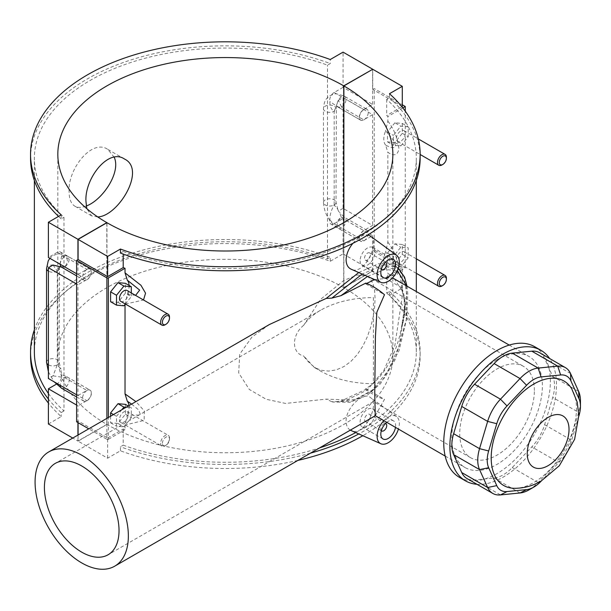 <?xml version="1.0" encoding="UTF-8"?>
<svg xmlns="http://www.w3.org/2000/svg" width="611" height="611" viewBox="0 0 611 611"><rect width="100%" height="100%" fill="white"/><g stroke="black" fill="none" stroke-linecap="round" stroke-linejoin="round"><path stroke-width="0.46" stroke-dasharray="3.06 2.29" d="M373.413 297.557L373.413 383.731C352.944 383.54 335.355 379.332 320.645 371.114C313.168 366.768 307.516 361.735 303.698 356.014L314.444 367.532L321.103 370.251L328.611 371.098L336.371 369.861L343.802 366.631L350.79 361.529L357.259 354.563L362.797 346.177L367.211 337.066L370.633 327.374L373.138 317.239L374.612 307.394L375.085 298.519L374.612 290.737L373.138 284.161L370.633 279.235L367.211 276.126L357.259 274.988L343.802 280.464L320.584 299.344L303.698 325.273C307.516 319.561 313.168 314.528 320.645 310.182C335.355 301.956 352.944 297.748 373.413 297.557M303.698 325.273C291.416 335.134 291.416 353.181 303.698 356.014M297.908 460.404A194.794 112.462 0 0 1 120.436 450.796L107.628 458.189L78.086 441.134L106.963 424.469A167.521 96.721 0 0 0 289.499 445.381A167.521 96.721 0 0 0 392.865 356.037A167.521 96.721 0 0 0 343.878 287.689L372.748 271.017L402.29 288.071L389.482 295.464A194.794 112.462 0 0 1 420.139 356.037A194.794 112.462 0 0 1 362.774 435.742M343.878 222.625L343.878 287.689M106.963 424.469L106.963 222.717M107.628 458.189L107.628 438.018L78.086 420.964L78.086 422.675M78.086 434.986L78.086 441.134M402.29 288.071L402.29 267.893L386.71 276.89L386.71 293.028L389.482 291.432L389.482 295.464M76.612 421.819L78.086 420.964M86.976 279.731A6.286 3.628 120 0 0 91.077 274.202A6.286 3.628 120 0 0 90.115 269.161A6.286 3.628 120 0 0 83.829 272.789A6.286 3.628 120 0 0 83.829 280.044A6.286 3.628 120 0 0 86.976 279.731M86.976 400.785A6.286 3.628 120 0 0 91.077 395.248A6.286 3.628 120 0 0 90.115 390.215A6.286 3.628 120 0 0 83.829 393.843A6.286 3.628 120 0 0 83.829 401.099A6.286 3.628 120 0 0 86.976 400.785M30.55 356.037A194.794 112.462 0 0 1 131.777 257.391A194.794 112.462 0 0 1 330.253 261.271L343.061 253.878L343.061 218.654L372.603 235.709L363.682 240.856A6.286 3.628 -60 0 1 360.543 241.169A6.286 3.628 -60 0 1 359.574 236.136A6.286 3.628 -60 0 1 363.682 230.599L372.603 225.451L343.061 208.397L343.061 97.6L372.603 114.654L363.682 119.809A6.286 3.628 -60 0 1 360.543 120.123A6.286 3.628 -60 0 1 359.574 115.082A6.286 3.628 -60 0 1 363.682 109.552L372.603 104.397L343.061 87.342L343.061 52.126M372.603 69.349L372.603 104.397M372.603 235.709L372.603 270.933L343.726 287.598L343.726 222.717M372.603 114.654L372.603 225.451M76.612 394.805L77.941 395.569L77.941 284.779L76.612 284.008M343.726 287.598A167.521 96.721 0 0 0 161.189 266.686A167.521 96.721 0 0 0 57.824 356.037A167.521 96.721 0 0 0 106.818 424.385L77.941 441.05L72.762 438.064M48.399 423.996L61.215 416.603A194.794 112.462 0 0 1 48.399 403.069M343.061 253.878L372.603 270.933M106.818 222.801L106.818 424.385M97.729 216.936L91.612 215.866L86.785 208.641M53.058 265.029L57.289 271.147L57.289 364.836L53.058 375.826L48.399 378.515M77.941 422.583L77.941 405.834L76.612 405.062M77.941 441.05L77.941 435.07M76.612 273.751L77.941 274.522L77.941 259.644M77.941 274.522L86.861 269.367A6.286 3.628 -60 0 1 90 269.061A6.286 3.628 -60 0 1 90.963 274.095A6.286 3.628 -60 0 1 86.861 279.632L77.941 284.779M77.941 395.569L86.861 390.421A6.286 3.628 -60 0 1 90 390.108A6.286 3.628 -60 0 1 90.963 395.141A6.286 3.628 -60 0 1 86.861 400.679L77.941 405.834M53.058 375.826L64.69 377.659L67.134 376.911L61.589 374.612L60.901 369.181L57.289 364.836A6.286 3.628 180 0 1 48.399 364.836M56.327 384.197L57.319 383.624A6.286 3.628 120 0 0 61.589 374.612M46.558 268.58A6.286 3.628 180 0 1 52.844 264.953A6.286 3.628 180 0 1 59.122 268.58A6.286 3.628 180 0 1 57.289 271.147L59.45 266.488L61.589 256.399A6.286 3.628 120 0 0 60.466 252.007A6.286 3.628 120 0 0 57.319 252.312L48.399 257.468M61.589 256.399C70.655 257.01 66.912 264.639 64.682 266.824L59.573 266.419M120.779 301.376A6.286 3.628 120 0 0 127.057 297.748A6.286 3.628 120 0 0 127.057 290.492M165.054 324.815A6.286 3.628 120 0 0 169.499 317.124M162.389 443.303A5.025 2.902 -60 0 1 165.948 437.148A5.025 2.902 -60 0 1 169.499 439.202A5.025 2.902 -60 0 1 165.948 445.35A5.025 2.902 -60 0 1 162.389 443.303M119.473 419.551A6.286 3.628 120 0 0 120.779 422.43A6.286 3.628 120 0 0 127.057 418.802A6.286 3.628 120 0 0 127.057 411.547A6.286 3.628 120 0 0 122.215 413.227A6.286 3.628 120 0 0 119.473 419.551M160.617 443.303A6.286 3.628 120 0 0 161.915 446.175A6.286 3.628 120 0 0 165.054 445.87A6.286 3.628 120 0 0 169.499 438.171A6.286 3.628 120 0 0 168.201 435.299A6.286 3.628 120 0 0 163.358 436.98A6.286 3.628 120 0 0 160.617 443.303M110.591 416.221L110.591 422.774L117.992 423.438L125.4 414.227L125.4 404.36M128.264 406.017L131.319 407.774L126.034 407.3M125.4 414.227L131.319 417.649L131.319 407.774M117.992 423.438L123.918 426.86L131.319 417.649M121.803 409.744L116.51 416.328L116.51 426.195L123.918 426.86M110.591 301.727L117.992 302.384L125.4 293.173L131.319 296.595L131.319 292.952M125.354 304.018L131.319 296.595M117.992 302.384L123.918 305.805M125.4 293.173L125.4 283.305M131.594 404.092L138.613 409.905L140.553 415.022L127.302 415.182L125.026 425.096L144.143 420.353L144.303 410.898L135.902 401.603M129.013 405.582A15.703 9.066 -60 0 1 127.302 415.182M372.748 271.017L372.748 250.838L402.29 267.893M402.29 106.49L372.748 89.435L372.748 69.264M372.748 89.435L374.23 88.587L402.29 104.787M386.71 276.89A190.976 110.255 180 0 1 387.848 277.944L405.253 267.893L374.23 249.983L374.23 88.587M374.23 249.983L372.748 250.838M363.866 109.613A6.286 3.628 120 0 0 359.764 115.151A6.286 3.628 120 0 0 360.727 120.184A6.286 3.628 120 0 0 367.005 116.556A6.286 3.628 120 0 0 367.005 109.3A6.286 3.628 120 0 0 363.866 109.613M363.866 230.668A6.286 3.628 120 0 0 359.764 236.205A6.286 3.628 120 0 0 360.727 241.238A6.286 3.628 120 0 0 367.005 237.61A6.286 3.628 120 0 0 367.005 230.355A6.286 3.628 120 0 0 363.866 230.668M343.061 208.397L338.402 211.085L337.791 209.321L334.179 204.975C331.193 210.192 329.757 215.11 329.871 219.723A6.286 3.628 120 0 0 331.002 224.115A6.286 3.628 120 0 0 334.141 223.802L343.061 218.654M329.871 219.723C336.829 228.361 336.661 218.471 341.496 217.791L339.624 212.498L338.402 211.085M343.061 87.342L334.141 92.498A6.286 3.628 120 0 0 329.871 101.51C329.757 106.253 331.193 109.514 334.179 111.278L338.402 100.296L341.58 107.009L337.845 107.009L329.871 101.51M338.402 100.296L343.061 97.6M334.179 204.975A6.286 3.628 0 0 0 336.019 202.409A6.286 3.628 0 0 0 329.734 198.789A6.286 3.628 0 0 0 323.456 202.409A6.286 3.628 0 0 0 327.328 205.762A6.286 3.628 0 0 0 334.179 204.975L334.179 111.278A6.286 3.628 0 0 0 336.019 108.72A6.286 3.628 0 0 0 329.734 105.092A6.286 3.628 0 0 0 323.456 108.72A6.286 3.628 0 0 0 327.328 112.065A6.286 3.628 0 0 0 334.179 111.278M446.389 157.256A6.286 3.628 -60 0 1 441.944 164.955M446.389 278.31A6.286 3.628 -60 0 1 441.944 286.001M405.253 254.558A6.286 3.628 -60 0 1 402.512 260.882A6.286 3.628 -60 0 1 397.669 262.562A6.286 3.628 -60 0 1 397.669 255.314A6.286 3.628 -60 0 1 403.947 251.686A6.286 3.628 -60 0 1 405.253 254.558M405.253 133.511A6.286 3.628 -60 0 1 402.512 139.827A6.286 3.628 -60 0 1 397.669 141.515A6.286 3.628 -60 0 1 397.669 134.26A6.286 3.628 -60 0 1 403.947 130.632A6.286 3.628 -60 0 1 405.253 133.511M402.29 244.492L394.889 243.835L387.481 253.046L387.481 262.913L394.889 263.578L402.29 254.367L402.29 244.492L408.209 247.913L408.209 257.789L400.808 266.999L393.408 266.335L393.408 256.46L400.808 247.256L408.209 247.913M402.29 254.367L408.209 257.789M394.889 263.578L400.808 266.999M387.481 262.913L393.408 266.335M394.889 122.78L387.481 131.991L387.481 141.867L394.889 142.523L402.29 133.313L402.29 123.445L394.889 122.78L400.808 126.202L408.209 126.859L408.209 136.734L400.808 145.945L393.408 145.281L393.408 135.413L400.808 126.202M402.29 123.445L408.209 126.859M402.29 133.313L408.209 136.734M394.889 142.523L400.808 145.945M383.83 420.651A15.703 9.066 -60 0 1 396.547 416.603A15.703 9.066 -60 0 1 399.327 423.484A15.703 9.066 -60 0 1 398.425 429.075M350.294 430.159C347.575 428.426 346.177 425.47 346.101 421.277C345.62 407.858 363.66 391.368 370.174 397.356C380.676 403.65 363.973 437.613 351.104 430.579M386.771 422.346A10.471 6.041 -60 0 1 393.461 420.826A10.471 6.041 -60 0 1 395.485 427.379M360.093 422.201A10.471 6.041 -60 0 1 364.66 411.661A10.471 6.041 -60 0 1 372.725 408.858A10.471 6.041 -60 0 1 372.725 420.948A10.471 6.041 -60 0 1 362.254 426.997A10.471 6.041 -60 0 1 360.093 422.201M364.53 419.635A4.185 2.421 120 0 0 365.401 421.552A4.185 2.421 120 0 0 369.586 419.138A4.185 2.421 120 0 0 369.586 414.304A4.185 2.421 120 0 0 366.356 415.419A4.185 2.421 120 0 0 364.53 419.635M381.348 430.686A4.185 2.421 -60 0 1 380.821 429.044A4.185 2.421 -60 0 1 382.41 425.096A4.185 2.421 -60 0 1 385.472 423.545M352.906 243.315C358.229 237.198 363.224 234.41 367.883 234.968M370.174 235.953C380.676 242.246 363.973 276.21 351.104 269.176M360.093 260.798A10.471 6.041 120 0 0 362.254 265.594A10.471 6.041 120 0 0 372.725 259.545A10.471 6.041 120 0 0 372.725 247.455A10.471 6.041 120 0 0 364.66 250.258A10.471 6.041 120 0 0 360.093 260.798M364.53 258.232A4.185 2.421 -60 0 1 366.356 254.016A4.185 2.421 -60 0 1 369.586 252.901A4.185 2.421 -60 0 1 369.586 257.735A4.185 2.421 -60 0 1 365.401 260.149A4.185 2.421 -60 0 1 364.53 258.232M381.348 269.283A4.185 2.421 -60 0 1 380.821 267.641A4.185 2.421 -60 0 1 382.41 263.692A4.185 2.421 -60 0 1 385.472 262.142M110.591 422.774L116.51 426.195M113.463 414.563L116.51 416.328M135.566 295.403L127.302 294.128L125.316 304.064M125.446 304.072L143.509 299.986M129.081 285.436A15.703 9.066 -60 0 1 127.302 294.128M389.482 93.712L389.482 97.752L386.71 99.349A190.976 110.255 180 0 1 416.32 158.318A190.976 110.255 180 0 1 317.445 254.902A190.976 110.255 180 0 1 123.208 251.48L123.208 254.077M123.208 251.48L120.436 253.076M106.887 418.359L106.887 439.301L88.755 428.83M106.887 439.301A1.046 0.603 0 0 0 108.368 439.301L108.368 417.504M125.026 425.096L125.026 429.678A190.976 110.255 180 0 1 123.208 429.021L107.628 438.018M125.026 429.678L108.368 439.301M125.026 304.041L125.026 304.423M387.481 253.046L393.408 256.46M394.889 243.835L400.808 247.256M387.481 141.867L393.408 145.281M387.481 131.991L393.408 135.413M387.848 121.131C394.072 129.28 397.761 138.46 398.937 148.672C397.769 155.316 394.072 156.523 387.848 152.299L385.579 145.021C391.132 148.168 394.462 148.45 395.554 145.861C394.462 141.309 391.132 136.36 385.579 131.037L387.848 121.131L387.848 116.541A190.976 110.255 0 0 0 386.71 115.487L401.878 106.734M385.579 145.021A15.703 9.066 -60 0 1 385.579 131.037M387.848 242.177C394.072 250.334 397.769 259.515 398.937 269.726C397.761 276.363 394.072 277.57 387.848 273.354L385.579 266.068C391.132 269.222 394.462 269.504 395.554 266.915C394.462 262.356 391.132 257.414 385.579 252.091L387.848 242.177L387.848 152.299M385.579 266.068A15.703 9.066 -60 0 1 385.579 252.091M405.253 267.893L405.253 111.156M387.848 277.944L387.848 273.354M402.809 107.903L387.848 116.541M330.253 261.271L330.253 257.239L327.481 258.835A190.976 110.255 0 0 0 133.244 255.413A190.976 110.255 0 0 0 34.369 351.997M48.399 393.484A190.976 110.255 0 0 0 63.979 410.966L63.979 217.287A190.976 110.255 180 0 1 34.369 158.318A190.976 110.255 180 0 1 133.244 61.726A190.976 110.255 180 0 1 327.481 65.148L330.253 63.552L330.253 59.519M327.481 258.835L327.481 65.148M114.226 157.264L107.727 149.336C91.887 138.453 67.6 169.163 69.096 191.755C69.142 199.026 71.075 203.837 74.893 206.205C77.803 207.877 81.599 207.801 86.266 205.983M63.979 410.966L61.215 412.562L61.215 416.603M61.215 214.851L61.215 218.883L63.979 217.287M123.208 429.021L123.208 445.167A190.976 110.255 0 0 0 319.553 447.909M355.663 432.596A190.976 110.255 0 0 0 416.32 351.997A190.976 110.255 0 0 0 386.71 293.028M386.71 99.349L386.71 115.487M358.726 272.544L378.644 263.723L392.713 264.739L400.014 274.782L402.695 293.379L394.866 345.559L383.784 370.51L367.188 390.009L347.285 399.846L326.198 399.136L285.581 403.428L266.205 399.281L249.319 389.459L238.664 372.909L239.726 354.136L251.969 337.035L269.405 324.525M61.215 218.883A194.794 112.462 180 0 1 58.534 216.393M30.55 158.318A194.794 112.462 180 0 1 131.777 59.672A194.794 112.462 180 0 1 330.253 63.552M389.482 97.752A194.794 112.462 180 0 1 420.139 158.318M120.436 450.796L120.436 446.763L123.208 445.167M61.215 412.562A194.794 112.462 180 0 1 48.399 399.029M34.369 329.841A194.794 112.462 180 0 1 330.253 257.239M389.482 291.432A194.794 112.462 180 0 1 420.139 351.997A194.794 112.462 180 0 1 358.741 433.955M310.457 453.163A194.794 112.462 180 0 1 120.436 446.763M406.407 285.704L406.307 319.584L395.134 359.658L384.999 377.254L371.954 390.895L356.778 399.098L332.972 402.053L331.857 401.702L352.188 401.175L371.862 390.429L387.954 371.014L399.12 346.116L406.934 295.166L403.993 276.936L396.279 266.801L381.99 265.525L362.147 274.064M331.857 401.702L326.198 399.136M367.524 276.439L384.8 269.52L397.333 270.574M365.79 283.107L365.79 283.924L366.631 283.443M374.589 279.563L392.522 277.829M394.126 278.608L401.862 290.34L401.862 288.377L405.032 304.018L401.862 325.105C397.921 350.508 384.846 377.827 365.79 388.558L365.79 389.375L340.938 401.129M459.365 477.313A75.382 43.526 120 0 0 534.747 433.787A75.382 43.526 120 0 0 534.747 346.743M476.977 484.294A75.382 43.526 120 0 0 540.88 437.331A75.382 43.526 120 0 0 549.602 358.504M497.056 359.711A64.079 36.996 120 0 0 455.195 416.175A64.079 36.996 120 0 0 465.017 467.522A64.079 36.996 120 0 0 529.095 430.526A64.079 36.996 120 0 0 529.095 356.534A64.079 36.996 120 0 0 497.056 359.711M539.498 352.669A33.506 19.346 -60 0 1 544.63 358.581L552.734 376.491A33.506 19.346 -60 0 1 552.734 397.425L544.63 424.691A33.506 19.346 -60 0 1 531.814 446.901L512.247 467.545A33.506 19.346 -60 0 1 494.116 478.016L474.556 479.956A33.506 19.346 -60 0 1 466.873 478.459M529.095 489.823A33.506 19.346 120 0 0 538.161 482.507L557.721 461.863A33.506 19.346 120 0 0 570.544 439.653L578.648 412.387A33.506 19.346 120 0 0 580.45 400.877M514.325 488.311A60.306 34.819 120 0 0 533.838 482.507A60.306 34.819 120 0 0 571.751 388.833M578.846 416.106L570.903 442.822A26.8 15.474 -60 0 1 560.646 460.587L541.483 480.819M401.862 288.377A64.919 37.477 -60 0 1 405.032 305.897A64.919 37.477 -60 0 1 401.862 327.061M401.862 325.105A64.079 36.996 120 0 0 401.862 290.34M365.79 283.924L384.487 294.716M375.276 415.709L384.487 399.357L365.79 388.558M365.79 389.375A65.965 38.081 -120 0 0 384.487 399.357M534.365 390.482A52.767 30.466 120 0 0 523.436 366.325A52.767 30.466 120 0 0 497.056 368.937A52.767 30.466 120 0 0 462.58 415.442A52.767 30.466 120 0 0 470.669 457.731A52.767 30.466 120 0 0 511.331 443.586A52.767 30.466 120 0 0 534.365 390.482M57.319 383.624L86.861 400.679M57.319 252.312L86.861 269.367M64.682 266.824L86.861 279.632M64.682 377.613L86.861 390.421M57.289 271.147A6.286 3.628 180 0 1 48.399 271.147M46.558 362.277A6.286 3.628 180 0 1 52.844 358.649A6.286 3.628 180 0 1 59.122 362.277A6.286 3.628 180 0 1 57.289 364.836M60.245 264.303A6.286 3.628 -60 0 1 64.69 256.612A6.286 3.628 -60 0 1 67.829 256.299A6.286 3.628 -60 0 1 68.791 261.332A6.286 3.628 -60 0 1 64.69 266.87A6.286 3.628 -60 0 1 61.551 267.183M61.551 388.229A6.286 3.628 120 0 0 64.69 387.924A6.286 3.628 120 0 0 68.791 382.387A6.286 3.628 120 0 0 67.829 377.354A6.286 3.628 120 0 0 64.69 377.659A6.286 3.628 120 0 0 60.245 385.358M334.141 223.802L363.682 240.856M341.496 217.791L363.682 230.599M341.496 107.001L363.682 119.809M334.141 92.498L363.682 109.552M341.58 107.009A6.286 3.628 120 0 0 345.681 101.472A6.286 3.628 120 0 0 344.719 96.439A6.286 3.628 120 0 0 341.58 96.744A6.286 3.628 120 0 0 337.478 102.281A6.286 3.628 120 0 0 338.441 107.315A6.286 3.628 120 0 0 341.58 107.009M341.58 217.799A6.286 3.628 -60 0 1 344.719 217.485A6.286 3.628 -60 0 1 345.681 222.526A6.286 3.628 -60 0 1 341.58 228.056A6.286 3.628 -60 0 1 338.441 228.369A6.286 3.628 -60 0 1 337.478 223.336A6.286 3.628 -60 0 1 341.58 217.799M474.556 479.956L500.47 494.918M520.03 492.978L494.116 478.016M512.247 467.545L538.161 482.507L541.086 481.239M560.646 460.587L557.721 461.863L531.814 446.901M544.63 424.691L570.544 439.653L570.903 442.822M579.007 415.556L578.648 412.387L552.734 397.425M552.734 376.491L578.648 391.452M570.544 373.542L544.63 358.581M320.645 310.182L55.334 463.359M470.669 457.731L373.413 401.58L108.101 554.757M392.865 356.037L392.865 154.278M57.824 356.037L57.824 154.278M60.466 252.007L90 269.061M67.065 376.872L90 390.108M59.45 266.488L59.122 362.277L60.901 369.181M90.115 269.161L67.829 256.299L60.184 253.863L57.717 253.947L53.203 255.451L49.85 258.3M83.829 280.044L76.612 275.874M76.612 396.929L83.829 401.099M67.134 376.911L90.115 390.215M48.399 371.847L54.18 381.852M120.779 422.43L161.915 446.175M127.057 411.547L168.201 435.299M169.499 439.202L169.499 438.171M165.948 445.35L165.054 445.87M360.543 241.169L331.002 224.115M360.543 120.123L337.608 106.879M337.791 209.321L336.019 202.409L336.348 106.627M360.727 241.238L338.441 228.369C329.214 222.16 324.22 213.506 323.456 202.409L323.456 108.72C324.357 99.417 326.335 99.356 327.443 97.661L330.093 95.591C334.24 94.804 332.575 91.604 344.719 96.439L367.005 109.3M416.32 258.827L403.947 251.686M416.32 273.331L397.669 262.562M397.669 141.515L420.139 154.484M403.947 130.632L418.314 138.926M337.845 107.009L360.727 120.184M367.005 230.355L344.719 217.485L339.624 212.498M396.547 416.603L370.174 397.349M393.461 420.826L372.725 408.858M382.99 438.965L362.254 426.997M385.518 423.499L369.586 414.304M381.333 430.755L365.401 421.552M362.254 265.594L382.99 277.562M372.725 247.455L393.461 259.423M365.401 260.149L381.333 269.352M369.586 252.901L385.518 262.096M34.369 180.474L34.369 158.318M416.32 351.997L416.32 291.424M416.32 180.474L416.32 158.318M420.139 351.997L420.139 356.037M396.333 266.831L392.713 264.739M396.279 266.801L398.273 268.153M406.957 286.017L407.804 293.944L406.59 319.087L399.021 350.752L380.645 383.555L366.944 395.477L349.92 402.282L332.972 402.053M124.445 158.99L107.727 149.336M91.612 215.866L74.893 206.205M405.032 305.897L405.032 304.018M445.159 456.058L465.017 467.522M509.238 345.07L529.095 356.534M314.444 367.532L320.645 371.114M367.211 276.126L523.436 366.325"/><path stroke-width="0.92" d="M81.714 552.145A52.767 30.466 -120 0 0 108.101 554.757A52.767 30.466 -120 0 0 108.101 493.825A52.767 30.466 -120 0 0 55.334 463.359A52.767 30.466 -120 0 0 47.246 505.641A52.767 30.466 -120 0 0 81.714 552.145M106.963 222.717L78.086 239.382L107.628 256.437L120.436 249.044A194.794 112.462 0 0 0 318.911 252.923A194.794 112.462 0 0 0 420.139 154.278A194.794 112.462 0 0 0 389.482 93.712L402.29 86.319L372.748 69.264L343.878 85.93A167.521 96.721 180 0 1 392.865 154.278A167.521 96.721 180 0 1 289.499 243.629A167.521 96.721 180 0 1 106.963 222.717M297.908 460.404A194.794 112.462 0 0 0 362.774 435.742M343.878 85.93L343.878 222.625M78.086 422.675L78.086 434.986M78.086 239.382L78.086 259.56L76.612 260.416L106.887 277.898L106.887 418.359M88.755 428.83L76.612 421.819L76.612 260.416M343.726 222.717L343.726 85.846L372.603 69.349M76.612 284.008L48.399 267.725L53.058 265.029L61.551 267.183A6.286 3.628 -60 0 1 60.245 264.303M76.612 394.805L48.399 378.515L48.399 267.725M372.603 69.18L343.061 52.126L330.253 59.519A194.794 112.462 0 0 0 131.777 55.639A194.794 112.462 0 0 0 30.55 154.278A194.794 112.462 0 0 0 61.215 214.851L48.399 222.244L77.941 239.298L106.818 222.625A167.521 96.721 180 0 1 57.824 154.278A167.521 96.721 180 0 1 161.189 64.934A167.521 96.721 180 0 1 343.726 85.846M72.762 438.064L48.399 423.996L48.399 388.779L56.327 384.197M48.399 399.029A194.794 112.462 180 0 1 30.55 351.997L30.55 356.037A194.794 112.462 0 0 0 48.399 403.069M86.785 208.641L85.968 201.5C84.402 178.87 108.254 147.908 124.445 158.99C146.663 169.499 118.114 216.416 97.729 216.936M76.612 405.062L48.399 388.779M77.941 435.07L77.941 422.583M48.399 222.244L48.399 257.468L76.612 273.751M77.941 259.644L77.941 239.298M162.389 322.249A5.025 2.902 -60 0 1 165.948 316.093A5.025 2.902 -60 0 1 169.499 318.148A5.025 2.902 -60 0 1 165.948 324.304A5.025 2.902 -60 0 1 162.389 322.249M169.499 318.148L169.499 317.124A6.286 3.628 120 0 0 168.201 314.245L127.057 290.492A6.286 3.628 120 0 0 122.215 292.18A6.286 3.628 120 0 0 119.473 298.496A6.286 3.628 120 0 0 120.779 301.376L161.915 325.128A6.286 3.628 120 0 0 165.054 324.815L165.948 324.304M168.201 314.245A6.286 3.628 120 0 0 163.358 315.925A6.286 3.628 120 0 0 160.617 322.249A6.286 3.628 120 0 0 161.915 325.128M126.034 407.3L123.918 407.117L117.992 403.695L125.4 404.36L128.264 406.017M123.918 407.117L121.803 409.744M131.319 292.952L131.319 286.727L125.4 283.305L117.992 282.641L110.591 291.852L110.591 301.727L116.51 305.141L123.918 305.805L125.354 304.018M131.319 286.727L123.918 286.063L116.51 295.273L116.51 305.141M135.902 401.603L125.026 393.919L127.302 401.198L131.594 404.092M127.302 401.198A15.703 9.066 -60 0 1 129.013 405.582M446.389 158.287A5.025 2.902 120 0 0 442.838 156.233A5.025 2.902 120 0 0 439.278 162.389A5.025 2.902 120 0 0 442.838 164.443A5.025 2.902 120 0 0 446.389 158.287L446.389 157.256A6.286 3.628 -60 0 0 445.091 154.384A6.286 3.628 -60 0 0 438.805 158.012A6.286 3.628 -60 0 0 438.805 165.26A6.286 3.628 -60 0 0 441.944 164.955L442.838 164.443M446.389 279.334A5.025 2.902 120 0 0 442.838 277.287A5.025 2.902 120 0 0 439.278 283.443A5.025 2.902 120 0 0 442.838 285.49A5.025 2.902 120 0 0 446.389 279.334L446.389 278.31A6.286 3.628 -60 0 0 445.091 275.439L416.32 258.827M442.838 285.49L441.944 286.001A6.286 3.628 -60 0 1 438.805 286.315A6.286 3.628 -60 0 1 438.805 279.059A6.286 3.628 -60 0 1 445.091 275.439M398.425 429.075A15.703 9.066 -60 0 1 380.874 443.754A15.703 9.066 -60 0 1 377.117 436.307A15.703 9.066 -60 0 1 383.83 420.651M380.874 443.754L350.294 430.159M395.485 427.379A10.471 6.041 -60 0 1 390.368 436.834A10.471 6.041 -60 0 1 382.99 438.965A10.471 6.041 -60 0 1 380.821 434.169A10.471 6.041 -60 0 1 386.771 422.346M385.472 423.545A4.185 2.421 -60 0 1 385.877 423.706A4.185 2.421 -60 0 1 385.877 428.54A4.185 2.421 -60 0 1 381.684 430.961A4.185 2.421 -60 0 1 381.348 430.686M399.327 262.081A15.703 9.066 120 0 0 396.547 255.199A15.703 9.066 120 0 0 384.288 258.766A15.703 9.066 120 0 0 377.117 274.904A15.703 9.066 120 0 0 380.874 282.351A15.703 9.066 120 0 0 392.789 277.547A15.703 9.066 120 0 0 399.327 262.081M380.821 272.766A10.471 6.041 -60 0 1 385.388 262.234A10.471 6.041 -60 0 1 393.461 259.423A10.471 6.041 -60 0 1 393.461 271.513A10.471 6.041 -60 0 1 382.99 277.562A10.471 6.041 -60 0 1 380.821 272.766M380.874 282.351L351.104 269.176C347.896 267.641 346.231 264.54 346.101 259.874C346.322 254.123 348.598 248.608 352.906 243.315M367.883 234.968L370.174 235.953L396.547 255.199M385.472 262.142A4.185 2.421 -60 0 1 385.877 262.302A4.185 2.421 -60 0 1 385.877 267.137A4.185 2.421 -60 0 1 381.684 269.558A4.185 2.421 -60 0 1 381.348 269.283M117.992 403.695L110.591 412.906L110.591 416.221M110.591 412.906L113.463 414.563M110.591 291.852L116.51 295.273M117.992 282.641L123.918 286.063M143.509 299.986L145.555 293.165L140.942 285.268L125.026 272.865L127.302 280.151L139.667 290.103L135.566 295.403M127.302 280.151A15.703 9.066 -60 0 1 129.081 285.436M420.139 154.278L420.139 158.318A194.794 112.462 180 0 1 318.911 256.956A194.794 112.462 180 0 1 120.436 253.076L120.436 249.044M78.086 259.56L107.628 276.615L107.628 256.437M107.628 276.615L123.208 267.618A190.976 110.255 0 0 0 125.026 268.275L125.026 272.865M123.208 254.077L123.208 267.618M108.368 417.504L108.368 277.898A1.046 0.603 180 0 1 106.887 277.898M108.368 277.898L125.026 268.275M125.026 304.423L125.026 393.919M401.878 106.734L402.29 106.49L402.29 86.319M405.253 111.156L405.253 106.49L402.809 107.903M402.29 104.787L405.253 106.49M34.369 180.474L34.369 351.997A190.976 110.255 0 0 0 48.399 393.484M86.266 205.983C101.961 200.545 121.276 172.692 114.226 157.264M319.553 447.909A190.976 110.255 0 0 0 355.663 432.596M269.405 324.525L326.198 298.435L358.726 272.544M58.534 216.393A194.794 112.462 180 0 1 30.55 158.318L30.55 154.278M30.55 351.997A194.794 112.462 180 0 1 34.369 329.841M358.741 433.955A194.794 112.462 180 0 1 310.457 453.163M326.198 298.435L331.857 298.099L340.938 295.678L367.524 276.439M362.147 274.064L331.857 298.099M397.333 270.574L406.407 285.704M340.938 295.678L365.79 283.107A65.965 38.081 -120 0 1 384.487 294.716L376.865 312.19L375.398 337.127L374.749 393.736L375.276 415.709L445.159 456.058M366.631 283.443L374.589 279.563M392.522 277.829L509.238 345.07M549.602 358.504A75.382 43.526 120 0 0 540.88 350.279L534.747 346.743A75.382 43.526 120 0 0 497.056 350.477A75.382 43.526 120 0 0 447.81 416.908A75.382 43.526 120 0 0 459.365 477.313L465.49 480.849A75.382 43.526 120 0 0 476.977 484.294M540.88 350.279A75.382 43.526 120 0 0 503.181 354.013A75.382 43.526 120 0 0 453.935 420.444A75.382 43.526 120 0 0 465.49 480.849M492.787 493.421L466.873 478.459A33.506 19.346 -60 0 1 461.733 472.547L453.637 454.645A33.506 19.346 -60 0 1 453.637 433.703L461.733 406.445A33.506 19.346 -60 0 1 474.556 384.235L494.116 363.583A33.506 19.346 -60 0 1 512.247 353.12L531.814 351.18A33.506 19.346 -60 0 1 539.498 352.669L565.412 367.631A33.506 19.346 120 0 0 557.721 366.142L538.161 368.074A33.506 19.346 120 0 0 520.03 378.545L500.47 399.197A33.506 19.346 120 0 0 487.647 421.399L479.543 448.665A33.506 19.346 120 0 0 479.543 469.599L487.647 487.509A33.506 19.346 120 0 0 492.787 493.421A33.506 19.346 120 0 0 500.47 494.918L520.03 492.978A33.506 19.346 120 0 0 529.095 489.823L533.838 487.089A26.8 15.474 -60 0 1 526.583 489.61L507.023 491.55A26.8 15.474 -60 0 1 496.766 485.623L488.663 467.721A26.8 15.474 -60 0 1 488.663 450.964L496.766 423.706A26.8 15.474 -60 0 1 507.023 405.941L526.583 385.289A26.8 15.474 -60 0 1 541.086 376.911L560.646 374.978A26.8 15.474 -60 0 1 570.903 380.897L579.007 398.807A26.8 15.474 -60 0 1 580.45 406.346A26.8 15.474 -60 0 1 579.007 415.556L578.846 416.106M571.751 388.833A60.306 34.819 120 0 0 503.678 415.854A60.306 34.819 120 0 0 514.325 488.311C523.917 488.319 532.876 485.875 541.201 480.979L559.309 465.742L574.607 439.34L578.846 415.381L577.219 402.168L571.751 388.84M541.483 480.819L541.086 481.239A26.8 15.474 -60 0 1 533.838 487.089M580.45 406.346L580.45 400.877A33.506 19.346 120 0 0 578.648 391.452L570.544 373.542A33.506 19.346 120 0 0 565.412 367.631M128.356 535.984A65.965 38.081 -120 0 0 99.562 469.599A65.965 38.081 -120 0 0 48.735 451.934A65.965 38.081 -120 0 0 48.735 528.095A65.965 38.081 -120 0 0 114.7 566.183A65.965 38.081 -120 0 0 128.356 535.984M48.399 271.147A6.286 3.628 180 0 1 46.558 268.58L46.558 362.277L48.399 371.847M48.399 364.836A6.286 3.628 180 0 1 46.558 362.277M60.245 385.358A6.286 3.628 120 0 0 61.551 388.229L76.612 396.929M494.116 363.583L520.03 378.545L526.583 385.289M507.023 405.941L500.47 399.197L474.556 384.235M461.733 406.445L487.647 421.399L496.766 423.706M488.663 450.964L479.543 448.665L453.637 433.703M453.637 454.645L479.543 469.599L488.663 467.721M496.766 485.623L487.647 487.509L461.733 472.547M548.136 465.643A29.549 17.062 -60 0 1 530.043 439.905A29.549 17.062 -60 0 1 566.229 419.009A29.549 17.062 -60 0 1 548.136 465.643M531.814 351.18L557.721 366.142L560.646 374.978M541.086 376.911L538.161 368.074L512.247 353.12M579.007 398.807L578.648 391.452M570.903 380.897L570.544 373.542M507.023 491.55L500.47 494.918M526.583 489.61L520.03 492.978M76.612 275.874L61.551 267.183M49.85 258.3L48.223 260.844L46.558 268.58M54.18 381.852L61.551 388.229M438.805 286.315L416.32 273.331M420.139 154.484L438.805 165.26M418.314 138.926L445.091 154.384M416.32 291.424L416.32 180.474M398.273 268.153L404.612 277.195L406.957 286.017M269.795 324.304L48.735 451.934M375.299 415.724L114.7 566.183"/></g></svg>
